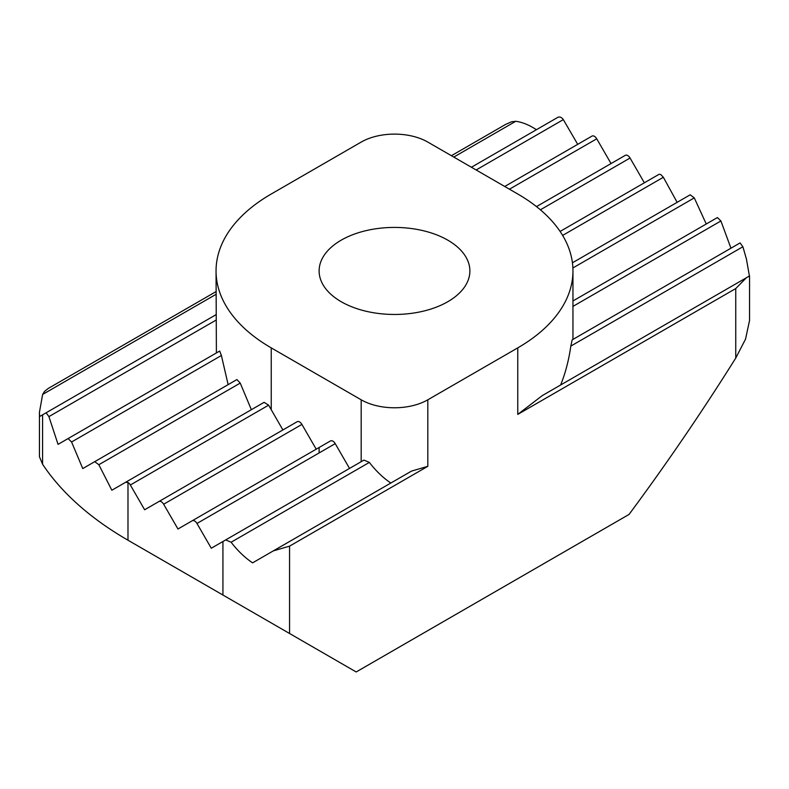 <?xml version="1.0" encoding="UTF-8"?>
<svg xmlns="http://www.w3.org/2000/svg" width="789" height="789" viewBox="0 0 789 789"><rect width="100%" height="100%" fill="white"/><g stroke="black" fill="none" stroke-linecap="round" stroke-linejoin="round"><path stroke-width="1.18" d="M216.048 294.317L42.626 394.441L44.509 391.433L48.119 388.523L216.048 291.605M505.512 124.445L511.509 121.812L515.75 121.289L453.774 157.07M447.807 240.172A75.379 43.523 0 0 0 365.652 230.733A75.379 43.523 0 0 0 319.121 270.943A75.379 43.523 0 0 0 341.193 301.714A75.379 43.523 0 0 0 423.348 311.152A75.379 43.523 0 0 0 469.879 270.943A75.379 43.523 0 0 0 447.807 240.172M658.657 174.547L560.101 231.443L658.657 174.547A4.714 2.722 60 0 1 661.014 174.773L663.352 177.269L677.149 202.339M268.625 405.161L130.343 484.998A4.714 2.722 60 0 0 127.986 482.513L125.648 482.276L264.088 402.341L268.625 405.161L282.896 429.956M130.343 484.998L144.643 509.773L158.944 501.518A4.714 2.722 60 0 1 163.658 504.23L177.959 529.005L192.26 520.75A4.714 2.722 60 0 1 196.974 523.462L211.274 548.237L225.684 539.923L231.108 542.23C237.686 550.781 244.846 557.655 252.588 562.853L411.503 471.102L427.816 466.329L289.563 546.146L273.25 550.919L411.503 471.102M264.088 402.341L111.851 490.235L98.832 464.721L94.719 461.664L82.746 468.577L71.582 441.988L68.091 438.566L58.051 444.365L48.918 416.612L46.107 412.795L42.576 414.836L42.576 464.238A376.905 217.606 0 0 0 127.986 540.209A376.905 217.606 0 0 0 127.986 540.218L222.932 595.034L222.932 541.501M158.944 501.518L297.197 421.691A4.714 2.722 60 0 1 301.911 424.413L316.211 449.188M690.168 194.814L572.429 262.796L690.168 194.814L694.281 197.881L706.254 223.997M192.26 520.75L330.512 440.923A4.714 2.722 60 0 1 335.226 443.645L349.527 468.419M717.418 217.557L572.952 300.954L717.418 217.557L720.909 220.979L730.949 248.21M363.936 460.105L225.684 539.923L363.936 460.105L369.36 462.403L231.108 542.23M560.614 385.012C565.397 373.256 568.8 360.287 570.822 346.095L572.143 339.891L740.082 242.933L742.893 246.75L746.424 259.048L749.412 276.012L746.374 277.767L735.752 288.547L517.762 414.403L542.299 395.585L746.374 277.767L542.299 395.585M390.841 483.036C383.099 477.838 375.939 470.964 369.36 462.403M625.342 155.315L536.481 206.61L625.342 155.315A4.714 2.722 60 0 1 630.056 158.027L644.357 182.801M94.719 461.664L236.927 379.558L240.231 383.089L251.356 409.698M592.026 136.073L504.723 186.48L592.026 136.073A4.714 2.722 60 0 1 596.74 138.795L611.041 163.57M68.091 438.566L219.677 351.046L221.393 355.504L228.139 384.637M471.408 167.248L557.892 117.314C559.795 116.525 561.61 117.295 563.316 119.622L577.726 144.338M216.048 270.943A188.453 108.803 0 0 0 271.238 347.88L361.184 399.806A47.113 27.201 0 0 0 427.816 399.806L517.762 347.88A188.453 108.803 0 0 0 572.952 270.943A188.453 108.803 0 0 0 517.762 194.005L427.816 142.079A47.113 27.201 0 0 0 361.184 142.079L271.238 194.005A188.453 108.803 0 0 0 216.048 270.943L216.393 352.949M216.048 314.683L46.107 412.795M42.626 394.441L39.45 412.243L39.588 416.553L42.576 414.836M536.412 129.721C529.301 124.997 522.407 122.187 515.75 121.289M289.563 546.146L289.563 633.498L356.194 671.962L629.04 514.438C666.458 463.971 702.032 411.848 735.752 358.068L735.752 288.547M127.986 482.513L127.986 540.218L227.932 597.914A235.566 136.004 180 0 1 227.242 597.52M42.576 464.238L39.45 456.742L39.45 412.243M289.563 633.498L222.932 595.034M749.55 275.933L749.55 320.433L745.536 339.122L735.752 358.068M663.352 177.269L562.626 235.418M301.911 424.413L163.658 504.23M694.281 197.881L572.883 267.964M335.226 443.645L196.974 523.462M720.909 220.979L572.952 306.398M740.082 242.933L572.143 339.891M742.893 246.75L570.822 346.095M630.056 158.027L540.386 209.795M240.231 383.089L98.832 464.721M596.74 138.795L509.438 189.202M221.393 355.504L71.582 441.988M563.316 119.622L476.122 169.97M216.048 320.117L48.918 416.612M427.816 399.806L427.816 466.329M517.762 347.88L517.762 414.403M361.184 461.683L361.184 399.806M271.238 347.88L271.238 409.757M451.416 155.709L505.532 124.465M319.121 452.945L319.121 447.511M572.952 270.943L572.952 339.418M227.932 597.914L127.986 540.218"/></g></svg>
